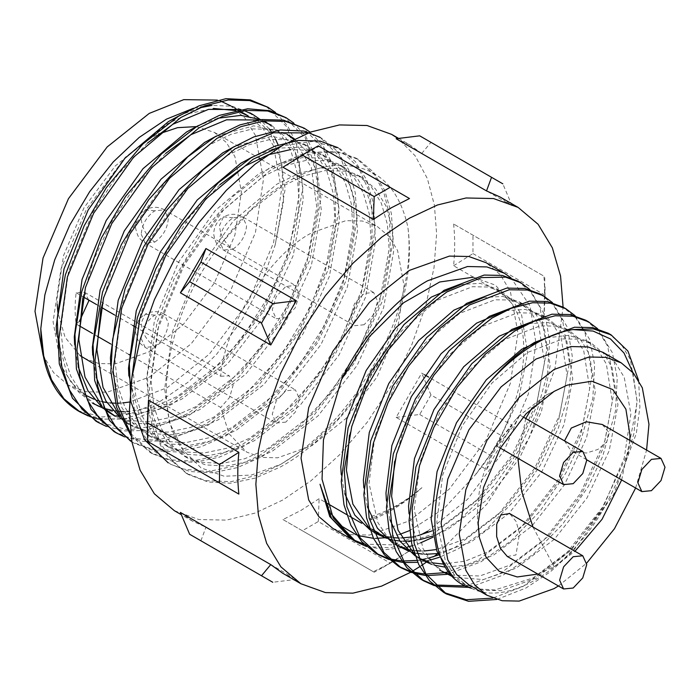 <?xml version="1.0" encoding="UTF-8"?>
<svg xmlns="http://www.w3.org/2000/svg" width="700" height="700" viewBox="0 0 700 700"><rect width="100%" height="100%" fill="white"/><g stroke="black" fill="none" stroke-linecap="round" stroke-linejoin="round"><path stroke-width="0.53" stroke-dasharray="3.5 2.62" d="M507.325 556.483L515.944 554.977L519.531 533.409L516.145 521.526L509.653 513.555M285.81 422.109L276.22 423.062L272.248 414.286L276.22 400.925L285.81 390.801L295.391 389.856L299.364 398.632L295.391 411.994L285.81 422.109M515.944 419.317L496.939 443.817L496.256 445.743L500.859 441.919L514.675 424.322L519.916 415.126L515.944 419.317M285.81 317.756L276.22 318.71L272.248 309.934L276.22 296.572L285.81 286.449L295.391 285.504L299.364 294.28L295.391 307.641L285.81 317.756M564.515 440.877L570.815 450.599L586.311 453.058L597.896 449.444L606.725 441.936L608.676 432.136L602.28 424.489M364.07 324.748L354.48 325.701L350.516 316.925L354.48 303.564L364.07 293.44L373.651 292.495L377.624 301.271L373.651 314.632L364.07 324.748M57.19 304.386L57.05 298.524L63.525 255.605L84.053 207.673L115.299 165.926L149.231 138.871L158.48 134.067M196.28 126.612L214.41 132.414L226.38 142.52L234.929 156.643L241.404 192.089L234.929 234.999L214.41 282.94L183.155 324.678L149.231 351.741L115.299 363.86L98.788 363.519L84.053 358.199M135.021 326.777L220.71 376.25C223.947 326.515 270.41 253.4 311.894 232.785L345.826 220.666L362.338 221.008L377.072 226.328L389.043 236.434L397.6 250.556L404.066 286.002L397.6 328.921L377.072 376.854L345.826 418.591L311.894 445.655L277.707 457.8L261.275 457.398L246.715 452.113L229.136 433.869L220.71 407.47L130.069 355.136M248.071 115.841L262.911 128.362L273.507 145.871L281.531 189.787L273.507 242.97L248.071 302.374L209.344 354.104L167.3 387.642L129.544 402.027M122.981 402.894L119.674 403.121M117.294 403.2L115.378 403.2M110.022 402.929L106.855 402.553M101.902 401.642L99.934 401.152M97.212 400.356L93.791 399.14M229.994 105.402L244.834 117.933L255.439 135.433L263.454 179.357L255.439 232.54L230.002 291.935L191.275 343.665L149.231 377.204L107.179 392.219L86.721 391.79L68.46 385.201L86.529 395.64L71.697 383.119L61.092 365.61L53.078 321.685L61.092 268.511L86.529 209.107L125.256 157.377L167.3 123.839L190.173 113.304L213.474 108.439M68.46 385.201L53.699 372.776L43.129 355.425M537.784 574.07L554.085 566.702L574.962 551.267M621.661 479.955L629.869 440.414M468.912 584.824L484.085 590.301L501.086 590.651L536.008 578.183L570.938 550.322L603.102 507.351L624.234 458.01L630.901 413.831L624.234 377.344L615.431 362.801L603.102 352.398M332.815 528.386L350.149 534.634L369.574 535.045L409.491 520.791L449.409 488.95L486.176 439.845L510.326 383.451L517.939 332.955L510.326 291.261L500.264 274.645L486.176 262.754M364.061 544.171L391.912 544.845L421.076 534.747M517.913 281.076L530.6 291.743L540.015 307.317L546.858 349.659L537.189 401.529L512.269 454.904L475.676 501.55L432.766 534.222L390.801 547.759L371.481 546.892L354.681 540.986M529.918 289.634L545.484 316.251L549.614 341.723L547.479 373.249L536.191 413.892L517.764 452.077L495.136 484.741L459.918 519.715L433.072 537.189M420.507 542.885L412.178 545.746M407.523 547.024L385.385 549.666L366.555 546.516M638.636 380.502L639.905 407.015L636.317 433.466L613.602 494.454L573.799 550.288L550.55 571.673L525.954 588.026L496.799 599.471M608.282 333.252L620.97 343.91L630.385 359.494L637.227 401.826L627.559 453.696L602.639 507.08L566.046 553.726L523.136 586.399L492.844 598.097M597.695 328.764L612.43 352.817L617.242 378.053L615.44 411.259L602.648 456.409L588.289 486.412L562.634 524.212L533.925 553.726L503.361 574.989L469.683 587.387M435.916 586.145L434.332 585.646M585.69 320.206L598.378 330.873L607.793 346.447L614.635 388.789L604.966 440.659L580.046 494.034L543.454 540.68L500.544 573.352L465.876 585.926M434.709 584.981L433.099 584.517M575.102 315.717L589.82 339.727L594.641 364.954L592.847 398.213L580.072 443.328L565.74 473.287L540.041 511.166L511.332 540.689L480.769 561.942L447.09 574.341M426.956 575.584L425.162 575.435M413.324 573.108L411.74 572.6M437.806 553.577L487.077 503.886L528.789 438.463L554.916 368.821L563.097 307.169L575.785 317.826L585.2 333.401L592.043 375.743L582.374 427.613L557.454 480.996L520.861 527.634L477.951 560.315L448.639 571.786M444.692 572.626L444.194 572.722M425.95 574.061L424.13 573.956M412.116 571.935L410.506 571.471M552.519 302.68L567.438 327.329L572.259 356.178L568.829 392.971L558.407 427.91L540.4 465.054L520.721 494.034L485.642 530.241L458.176 548.896L439.416 557.279M430.115 560.07L417.69 562.293M404.364 562.546L402.57 562.389M390.74 560.061L389.148 559.554M540.505 294.123L553.192 304.78L562.608 320.355L569.45 362.696L559.781 414.566L534.861 467.95L498.269 514.587L455.359 547.269L438.401 554.995M428.636 558.093L426.046 558.74M422.1 559.589L421.601 559.676M418.933 560.131L416.885 560.42M403.366 561.015L401.537 560.91M389.524 558.889L387.914 558.434M147.42 421.671L148.487 441.91M180.39 512.426L192.421 521.115L205.949 527.188L296.319 579.364L282.791 573.291M174.344 510.676L198.905 519.54L226.424 520.117L255.019 513.1L282.975 499.923L310.931 480.821L339.526 454.816L367.045 422.467L391.606 385.245L411.565 345.354L425.819 305.349L434.035 267.584L436.608 233.826L434.411 205.214L427.385 178.631L415.188 155.846L397.959 138.495M373.345 571.734L374.194 572.224L382.366 567.753L409.491 550.865L391.414 562.529L373.345 571.734L282.975 519.558L301.053 510.352L319.121 498.689L326.856 503.151M131.197 382.716L134.339 409.325L142.231 432.626L154.543 451.202L170.468 464.17L189.989 471.546L212.643 472.798L237.195 467.661L262.194 456.61L311.736 418.197L353.911 363.484L382.463 300.904L393.225 240.091L391.387 213.553L384.729 190.391L373.476 172.069L358.426 159.486L340.007 152.74L318.517 152.162L295.12 157.972L271.224 169.654L223.939 209.379L184.021 265.396L157.727 329.271L149.231 391.396L152.162 418.565L159.985 442.391L172.393 461.387L188.545 474.609L208.066 481.985L230.72 483.227L255.273 478.091L280.262 467.049C320.652 445.331 362.495 398.099 385.621 348.661C405.457 304.316 412.869 263.769 407.855 227.001C398.352 184.52 374.404 163.984 336.009 165.384C299.74 167.816 255.369 197.251 222.32 242.375C168.131 309.75 149.459 408.809 183.234 450.144L201.023 467.854L224.149 476.245L251.274 475.081L280.7 464.38L310.537 444.946L338.975 418.154L364.49 385.438L385.621 348.661M170.468 464.17L182.516 468.948L207.559 471.677L237.65 465.43L259.928 455.306L297.727 428.094L330.951 392.341L360.054 347.287L382.944 290.43L390.303 250.959L389.533 214.778L383.679 192.054L374.325 174.685L356.169 158.174L336.402 151.2L305.165 152.862L268.966 168.35L233.152 196.254L201.093 233.546L174.055 278.95L157.211 321.93L147.332 374.797L149.179 413.507L154.691 433.904L164.815 453.373L186.287 473.305L205.45 480.602L230.947 481.688L258.895 474.696L278.005 465.745C285.661 461.65 294.516 455.726 304.57 447.965C313.005 441.796 332.019 423.745 340.567 413.14C350.262 401.363 356.624 393.076 359.651 388.273L376.836 360.15L383.373 347.34L391.983 327.679C398.361 311.203 400.496 303.284 403.62 290.649C408.949 267.426 410.366 246.216 407.855 227.001M130.629 433.361L152.399 453.74L171.911 461.116L194.574 462.359L219.126 457.222L244.116 446.18L293.659 407.759L335.834 353.045L364.394 290.465L375.156 229.652L373.319 203.123L366.651 179.961L355.408 161.63L340.358 149.048L313.512 141.304L281.514 145.976M130.9 435.514L150.115 452.419L169.829 459.847L192.447 461.037L216.256 456.12L241.859 444.876L278.311 418.854L317.354 376.023L340.944 338.791L362.162 289.047L372.033 242.69L371.989 208.407L368.305 189.63L358.566 167.641L338.091 147.744L340.358 149.048M131.871 441.814L134.321 443.301L153.843 450.677L176.496 451.929L201.049 446.793L226.039 435.741L275.59 397.32L317.765 342.606L346.316 280.035L357.079 219.214L355.241 192.684L348.574 169.523L337.33 151.2L322.28 138.617L308.394 132.895M134.321 443.301L132.064 441.998L153.711 449.785L177.756 450.258L206.194 442.794L223.781 434.438L261.45 407.339L296.398 369.416L324.231 325.806L344.461 277.428L354.007 231.691L353.78 196.822L340.848 157.763L320.023 137.305L322.28 138.617M124.486 436.861L143.036 441.368L163.774 440.895L207.97 425.311L257.512 386.89L299.688 332.176L328.248 269.596L339.001 208.784L332.115 163.109L322.849 145.373L310.24 132.204M113.986 431.559L130.62 438.279L156.03 440.195L184.222 433.834L205.713 424.007L241.535 398.536L281.382 354.918L310.03 307.799L328.816 258.773L335.493 225.374L334.985 181.388L323.216 148.041L301.954 126.875M106.409 426.422L124.959 430.938L145.696 430.456L189.893 414.873L239.444 376.451L281.619 321.738L310.17 259.166L320.933 198.345L314.44 153.746L305.664 136.211L293.668 122.955M95.918 421.129L128.074 430.001L163.415 424.358L187.635 413.569L225.479 386.321L260.251 348.539L288.085 304.938L308.359 256.445L318.098 208.18L317.441 174.449L305.322 137.909L283.868 116.436M98.56 419.142L133.787 418.967L171.824 404.442L221.366 366.021L263.541 311.308L292.092 248.727L302.855 187.915L296.363 143.308L287.586 125.773L275.59 112.516M87.308 415.17L104.195 419.151L126.236 418.591L169.558 403.139L206.99 376.25L241.054 339.57L271.53 291.567L286.239 257.967L298.664 209.633L299.469 164.806L286.904 126.91L265.799 106.006M88.34 415.993L89.565 416.465M77.84 410.69L102.095 416.999L129.605 414.067L159.084 402.106L188.773 381.719L216.781 354.043L241.509 320.661L261.45 283.561L275.152 245.061L285.162 189L278.171 145.04M275.415 138.924L271.058 131.53M269.159 128.888L259.717 119.157M244.352 110.661L240.774 109.55M147.577 142.975L117.705 174.764L92.663 212.651L68.486 271.644L60.734 329.009L63.481 354.095L70.752 376.11L82.241 393.662L97.186 405.886L115.237 412.711L136.185 413.892L158.883 409.176L181.982 399.017L227.789 363.615L266.787 313.18L293.221 255.491L303.24 199.43L301.586 174.974L295.488 153.633L285.154 136.745L271.311 125.16L266.787 122.553L280.639 134.138L290.964 151.025L297.071 172.366L298.725 196.822L288.706 252.884L262.273 310.572L223.274 361.007L177.468 396.401L153.143 406.963L129.343 411.442M262.43 121.1L258.842 119.989M165.673 153.396L135.791 185.194L110.74 223.081L93.782 259.84L82.784 297.964M101.623 405.519L104.554 408.415M115.255 416.316L133.306 423.15L154.263 424.322L176.96 419.615L200.06 409.447L245.866 374.045L284.865 323.619L311.299 265.93L321.317 209.869L314.93 167.466L306.276 151.069L294.499 138.976M287.088 134.347L284.865 132.991L289.38 135.599L272.422 129.395L252.639 128.896L231.105 134.278L209.099 145.075L165.559 181.781L128.809 233.52L111.86 270.27L100.853 308.402M119.691 415.949L133.332 426.755L151.384 433.589L172.331 434.761L195.029 430.045L218.138 419.886L263.935 384.484L302.934 334.049L329.376 276.36L339.386 220.299L337.733 195.843L331.634 174.501L321.3 157.614L307.457 146.029L290.5 139.834L270.716 139.326L249.182 144.716L227.168 155.514L183.627 192.211L146.886 243.95L122.71 302.942L114.957 360.308L117.705 385.402L124.968 407.418L136.465 424.97L151.401 437.194L169.461 444.019L190.409 445.2L213.106 440.484L236.206 430.316L282.012 394.914L321.011 344.488L347.445 286.799L357.464 230.737L355.81 206.281L349.703 184.931L339.377 168.053L325.526 156.468L309.409 150.43L290.658 149.564M219.861 184.721L189.998 216.51L164.964 254.389L140.787 313.381L133.026 370.746L135.774 395.832L143.045 417.848L154.534 435.409L169.479 447.624L187.53 454.457L208.477 455.63L231.184 450.923L254.284 440.755L300.081 405.352L339.089 354.918L365.523 297.229L375.533 241.168L373.887 216.711L367.78 195.37L357.446 178.482L343.604 166.898L326.646 160.702L306.863 160.195L285.329 165.585L263.322 176.383L219.774 213.089L183.032 264.819L158.856 323.811L151.104 381.185L153.851 406.271L161.123 428.286L172.611 445.839L187.556 458.062L205.607 464.887L226.555 466.069L249.252 461.352L272.352 451.185L318.159 415.791L357.158 365.356L383.591 307.668L393.61 251.606L391.956 227.15L385.858 205.8L375.524 188.921L361.681 177.336L344.724 171.141L324.94 170.634L303.398 176.015L281.391 186.812L250.924 210.219L222.32 242.375M275.152 245.061L283.483 201.845L281.794 163.319L270.261 132.764L249.874 112.788L232.251 106.234L211.977 105.411M199.657 107.826L180.451 115.071M56.569 334.154L67.699 376.451L78.733 392.166L92.663 403.279L97.186 405.886M102.165 407.689L104.685 408.537M112.612 410.471L115.369 410.909M117.871 411.197L119.735 411.355M124.04 411.539L127.059 411.53M263.743 120.925L261.004 119.683M217.735 118.256L198.52 125.51M74.646 344.619L78.172 366.791M102.777 408.196L105.35 410.191M110.74 413.709L128.791 420.543L149.739 421.715L172.436 417.007L195.545 406.84L241.343 371.438L280.341 321.011L306.784 263.322L316.794 207.261L311.29 167.317L293.37 139.125M284.865 132.991L253.759 125.834L216.606 135.94M92.715 355.04L96.25 377.221M120.846 418.626L123.419 420.63M133.332 426.755L128.817 424.148L146.869 430.973L167.816 432.154L190.514 427.438L213.614 417.27L259.42 381.876L298.419 331.441L324.852 273.752L334.871 217.691L333.217 193.235L327.11 171.894L316.785 155.006L302.934 143.421L271.828 136.273L234.666 146.379M110.793 365.488L121.922 407.767L132.965 423.474L146.886 434.578L164.938 441.411L185.885 442.584L208.591 437.876L231.691 427.709L277.489 392.306L316.496 341.88L342.93 284.191L352.94 228.13L351.295 203.665L345.188 182.324L334.854 165.445L321.011 153.86L301.219 147.201L277.865 148.173M271.95 149.564L252.752 156.809M128.861 375.909L140 418.197L151.034 433.904L164.964 445.016L183.015 451.85L203.963 453.023L226.66 448.306L249.76 438.148L295.566 402.745L334.565 352.31L360.999 294.621L371.017 238.56L369.364 214.104L363.265 192.763L352.931 175.875L339.089 164.29L322.131 158.095L302.348 157.588L280.805 162.977L258.799 173.775L215.259 210.472L178.518 262.211L154.341 321.204L146.589 378.569L149.336 403.664L156.599 425.679L168.096 443.231L183.032 455.455L201.084 462.28L222.04 463.461L244.737 458.745L267.838 448.577L313.644 413.175L352.642 362.749L379.076 305.06L389.095 248.999L387.441 224.543L381.334 203.192L371.009 186.314L357.158 174.729L340.2 168.525L320.416 168.026L298.882 173.407L276.876 184.205L233.336 220.911L196.586 272.65L172.419 331.642L164.657 389.007L169.689 423.071L183.234 450.144M203.796 106.164L193.471 108.255M189.648 534.275L272.773 582.269L296.319 579.364M200.918 540.785L205.949 527.188M409.491 550.865L379.102 533.312M372.041 529.235L369.215 527.608M367.351 526.531L361.707 523.276M349.457 516.197L346.623 514.561M282.975 519.558L302.339 530.74L318.281 521.535L390.127 563.019M318.281 521.535L319.121 498.689M302.339 530.74L374.194 572.224M424.646 374.806L421.706 373.109L396.148 417.375L486.517 469.551L512.076 425.285L428.654 377.116M486.517 469.551L491.549 455.963L502.819 436.433L512.076 425.285M396.148 417.375L419.694 414.479L430.964 394.949L502.819 436.433M430.964 394.949L421.706 373.109M419.694 414.479L491.549 455.963M453.609 224.009C455.035 237.099 455.035 251.011 453.609 265.746L543.979 317.922L545.046 296.424L543.979 276.185L453.609 224.009L543.979 276.185M543.979 317.922L544.827 276.666M453.609 265.746L472.972 253.593L472.972 235.182M472.972 253.593L544.827 295.076M398.606 138.407L409.684 144.804L421.706 153.484L512.076 205.66L500.054 196.98M512.076 205.66L502.819 183.82L419.694 135.826M409.684 144.804L396.148 138.731M421.706 153.484L430.964 142.336M318.281 145.871L319.121 146.361L301.053 155.566M319.121 146.361L390.127 187.355M410.716 572.25L411.801 571.611M419.773 566.633L421.295 565.626M426.3 562.196L427.271 561.505M428.05 560.954L434.053 556.5M427.569 531.221L467.486 499.389L504.245 450.275L528.395 393.881L536.008 343.394L530.04 305.865L510.921 277.777M349.457 435.374L358.207 404.014L371.787 373.8L401.59 330.881L437.001 300.352L472.404 286.729L488.469 287.009L502.206 291.979L513.389 301.394L521.657 315.166L527.564 352.642L518.831 398.571L496.562 445.839L474.994 475.282L443.678 508.847L409.675 530.565M399.831 534.345L385.053 537.766M375.567 538.379L373.485 538.326M358.671 535.692L356.396 534.879M331.03 513.669L320.031 484.251M632.923 372.558L636.983 400.89L633.938 433.501L623.788 468.108L607.311 502.049C573.58 566.589 508.795 607.661 471.406 588.245L467.81 586.355L455.254 576.144L445.541 561.54L436.8 522.436L442.715 474.871L462.157 425.976L491.96 383.049L527.371 352.52L562.774 338.905L578.839 339.176L592.576 344.155L603.759 353.57L612.028 367.342L617.934 404.81L609.201 450.739L586.933 498.015L554.304 539.306L516.075 568.199L483.315 579.582L453.766 577.229M445.217 573.309L432.661 563.106L422.949 548.494L414.207 509.39L420.123 461.834L439.565 412.93L469.367 370.011L504.779 339.483L540.181 325.868L556.246 326.139L569.984 331.109L581.166 340.524L589.435 354.296L595.341 391.773L586.609 437.701L564.34 484.969L531.711 526.26L493.483 555.161L468.729 564.952L445.034 567.105M434.77 565.311L431.576 564.331M417.821 557.121L414.697 554.61M394.642 461.457L403.392 430.098L416.973 399.884L446.775 356.965L482.186 326.436L517.589 312.821L533.654 313.092L547.391 318.062L558.574 327.477L566.843 341.25L572.749 378.726L564.016 424.655L541.747 471.923L509.119 513.214L470.89 542.115L437.797 553.543M426.09 554.26L422.441 554.059M416.579 553.28L414.094 552.755M412.178 552.265L408.984 551.285M400.033 547.225L387.476 537.014L377.764 522.41L369.023 483.306L374.938 435.741L394.38 386.846L424.183 343.919L459.594 313.39L494.996 299.775L511.061 300.046L524.799 305.025L535.981 314.44L544.25 328.213L550.156 365.68L541.424 411.609L519.155 458.885L486.526 500.168L448.298 529.069L432.854 536.016M419.379 539.796L415.205 540.505M413.648 540.706L411.162 540.969M403.498 541.214L399.849 541.021M393.986 540.234L391.51 539.709M389.585 539.227L386.391 538.239M372.645 531.029L369.512 528.517M460.582 284.567L480.086 283.334L496.562 288.715L511.28 302.908C537.758 338.739 520.441 420.919 474.994 475.282M607.311 502.049L603.872 507.798L571.253 549.089L533.015 577.981L494.786 589.969L477.269 588.858L462.157 583.091L451.745 575.12M546.665 337.846L568.549 335.326L586.933 340.891L598.106 350.306L606.375 364.079L612.29 401.555L603.549 447.484L581.28 494.751L548.66 536.043L510.423 564.944L479.824 575.977L451.719 575.094M442.444 571.585L439.565 570.054L418.757 548.082L409.01 513.616M528.36 323.697L547.864 322.473L564.34 327.845L575.514 337.26L583.782 351.033L589.697 388.509L580.956 434.438L558.688 481.705L526.067 522.996L487.83 551.898L465.071 561.173L443.039 564.043M432.434 562.844L429.126 562.048M419.851 558.548L415.144 555.896M389.961 519.767L386.418 500.57M505.767 310.651L525.271 309.426L541.747 314.808L552.921 324.223L561.19 337.995L567.105 375.463L558.364 421.391L536.095 468.668L503.475 509.95L465.238 538.851L436.328 549.579M424.217 550.988L420.446 550.996M415.852 550.716L413.394 550.419M409.841 549.798L406.534 549.01M397.259 545.501L392.551 542.85M367.377 506.73L363.825 487.532M483.149 297.614L502.661 296.38L519.155 301.761L530.329 311.176L538.597 324.949L544.512 362.425L535.771 408.354L513.503 455.621L480.883 496.912L442.645 525.814L432.066 530.863M418.058 535.561L413.735 536.532M413.026 536.664L410.506 537.101M401.625 537.941L397.854 537.959M393.26 537.67L390.801 537.372M387.249 536.76L383.941 535.964M374.666 532.455L369.959 529.812M344.794 493.719L341.233 474.486M473.419 277.191L495.39 285.154L511.28 302.908M558.434 585.988L586.679 563.133M635.626 488.014L646.581 450.074M235.445 110.539L238.84 111.606M217.367 100.1L220.763 101.176M220.71 376.25L229.303 375.839L233.275 384.615L229.644 397.355L220.71 407.47M88.646 300.002L84.709 292.355L76.125 292.775C74.795 303.949 74.795 314.352 76.125 323.995L79.415 321.326M76.125 292.775L83.064 296.783M96.582 304.588L101.132 307.213M114.66 315.017L132.729 325.456M128.8 354.41L110.731 343.971M97.169 336.149L92.654 333.541M79.1 325.71L76.125 323.995M80.019 355.565L65.074 337.321L57.89 312.358M233.03 249.095C241.211 243.381 245.726 235.559 246.584 225.619L242.62 216.843L233.03 217.787C224.858 223.51 220.343 231.332 219.476 241.273L223.449 250.049L233.03 249.095C224.858 243.381 220.343 235.559 219.476 225.619L223.449 216.843C230.449 213.465 236.836 213.465 242.62 216.843L373.651 292.495M421.942 487.664C405.186 501.795 388.421 511.324 371.648 516.25L369.416 518.901L371.096 519.864C388.246 513.669 405.195 502.941 421.942 487.664C404.469 502.722 386.96 513.126 369.416 518.901M371.648 516.25L371.096 519.864M141.216 234.281L145.18 243.057L154.77 242.104C146.597 236.39 142.074 228.568 141.216 218.627L145.18 209.851C152.18 206.474 158.576 206.474 164.351 209.851L154.77 210.796C146.597 216.519 142.074 224.341 141.216 234.281M154.77 210.796L145.18 209.851C135.109 215.941 135.117 226.993 135.739 228.769C138.066 238.114 139.309 238.595 145.18 243.057L276.22 318.71M233.03 217.787L223.449 216.843C213.369 222.924 213.377 233.984 213.999 235.751C216.326 245.105 217.569 245.586 223.449 250.049L354.48 325.701M141.216 338.634L145.18 347.401L154.77 346.456C146.597 340.743 142.074 332.911 141.216 322.98L145.18 314.204C152.18 310.826 158.576 310.826 164.351 314.204L154.77 315.149C146.597 320.863 142.074 328.694 141.216 338.634M154.77 315.149L145.18 314.204C135.109 320.285 135.117 331.345 135.739 333.113C138.066 342.466 139.309 342.947 145.18 347.401L276.22 423.062M525.735 418.495L517.939 458.264M532.971 527.021L554.085 566.702M532.061 407.881L546.577 394.87L554.085 391.396M154.77 242.104C162.942 236.39 167.466 228.568 168.324 218.627L164.351 209.851L295.391 285.504M154.77 346.456C162.942 340.743 167.466 332.911 168.324 322.98L164.351 314.204L295.391 389.856M500.369 448.123L496.256 445.743M586.731 459.786L570.815 450.599M214.41 132.414L259.429 158.401M261.249 159.451L377.072 226.328M567.219 385.131L546.577 394.87L519.146 415.651M192.421 521.115L181.344 514.719M188.545 474.609L186.287 473.305M152.399 453.74L150.133 452.436M358.426 159.486L356.169 158.183M307.457 146.029L302.934 143.421M151.41 437.194L146.886 434.578M325.526 156.468L321.011 153.86M169.479 447.624L164.964 445.016M343.604 166.898L339.089 164.29M187.556 458.062L183.032 455.455M361.681 177.336L357.158 174.729M391.405 562.538L382.366 567.753M545.046 296.424L545.046 285.985M462.157 583.091L467.81 586.355M586.933 340.891L592.576 344.155M564.34 327.845L569.984 331.109M416.973 557.008L417.988 557.594M541.747 314.808L547.391 318.062M394.38 543.961L395.404 544.548M519.155 301.761L524.799 305.025M371.787 530.915L372.811 531.51M496.562 288.715L502.206 291.979M479.316 537.372C474.11 504.245 479.99 473.06 496.939 443.817M240.257 111.335L238 110.022M235.034 108.308L231.053 106.015M84.709 292.355L229.303 375.839M92.89 363.3L246.715 452.113M523.066 416.955L519.916 415.126"/><path stroke-width="1.05" d="M573.186 588.026L563.596 588.971L559.624 580.195L563.596 566.834L573.186 556.719L582.767 555.774L586.74 564.541L582.767 577.903L573.186 588.026M582.767 555.774L509.653 513.555L500.859 514.964L496.702 524.291L496.641 536.524L500.404 548.389L507.325 556.483L563.596 588.971M573.186 483.674L563.596 484.619L559.624 475.851L563.596 462.49L573.186 452.366L582.767 451.421L586.74 460.198L582.767 473.559L573.186 483.674M651.446 490.665L641.856 491.61L637.892 482.834L641.856 469.481L651.446 459.358L661.028 458.412L665 467.189L661.028 480.55L651.446 490.665M661.028 458.412L602.28 424.489L586.311 421.759L571.279 428.059L564.515 440.877M158.48 134.067L177.555 127.663L196.28 126.612M129.544 402.027L122.981 402.894M119.674 403.121L117.294 403.2M115.378 403.2L110.022 402.929M106.855 402.553L101.902 401.642M99.934 401.152L97.212 400.356M93.791 399.14L86.529 395.64M43.129 355.425L35 311.255L43.024 258.072L68.46 198.669L107.179 146.939L149.231 113.409L183.776 99.636L217.367 100.1M574.962 551.267L602.061 519.286L621.661 479.955M629.869 440.414L629.991 435.225L625.896 409.185L612.78 389.576L591.841 381.203L567.219 385.131L554.085 391.396L526.146 413.683L500.404 448.052L483.508 487.532L478.17 522.874L479.316 537.381L486.097 557.296L499.179 571.27L517.265 576.957L537.784 574.07M646.581 450.074L648.97 424.261L642.311 387.783L633.509 373.24L621.18 362.836L603.102 352.398L587.93 346.929L570.938 346.57L536.008 359.047L501.086 386.899L468.912 429.87L447.781 479.22L441.123 523.399L447.781 559.878L456.593 574.42L468.912 584.824L486.99 595.262L502.162 600.731L519.155 601.09L554.085 588.613L558.434 585.988M621.18 362.836L606.008 357.359L589.015 357.009L554.085 369.477L519.155 397.338L486.99 440.309L465.859 489.65L459.2 533.829L465.859 570.316L474.661 584.859L486.99 595.262M510.921 277.777L504.245 273.184L486.911 266.936L467.486 266.525L427.569 280.779C395.456 298.585 360.71 338.389 341.635 379.234L369.565 336.507L403.602 302.75L439.688 281.995L473.419 277.191M504.245 273.184L486.176 262.754L468.834 256.498L449.409 256.095L409.491 270.349L369.574 302.181L332.815 351.295L308.665 407.689L301.053 458.176L308.665 499.879L318.727 516.495L332.815 528.386L350.884 538.816L364.061 544.171M354.681 540.986L331.564 518.324L320.031 484.251L329.752 516.548L350.884 538.816M421.076 534.747L427.569 531.221M433.072 537.189L420.507 542.885M412.178 545.746L407.523 547.024M366.555 546.516L356.081 541.817L333.165 517.825L322.053 479.229L323.444 439.889L341.635 379.234M611.109 334.88L593.381 328.886L572.863 329.569C560.954 331.494 548.669 336.105 536.008 343.394C519.907 352.748 504.551 365.558 489.956 381.832C504.289 364.989 519.12 351.873 534.424 342.475L574.516 327.233L592.707 327.6L608.282 333.252L611.109 334.88L627.935 351.111L638.636 380.502M496.799 599.471L468.58 601.317L446.451 593.994L425.81 573.834L414.146 543.392L412.108 508.366L419.501 465.745L433.764 427.569L457.327 387.065L485.327 354.174L514.657 331.065L533.68 321.422L555.161 315.77L572.968 316.199L588.516 321.834L597.695 328.764M492.844 598.097L466.218 599.742L443.625 592.366L429.572 580.913L418.705 564.497L411.766 543.935L409.045 520.529L415.887 467.023L437.981 412.011L471.748 363.738L511.831 329.438L551.924 314.195L570.115 314.554L585.69 320.206L588.516 321.834M469.683 587.387L435.916 586.145M434.332 585.646L423.859 580.947L404.705 563.036L392.796 535.911L389.331 499.021L396.541 454.046L410.646 415.651L433.965 375.121L462.306 341.547L492.065 318.019L511.096 308.368L532.577 302.724L550.375 303.152L565.924 308.796L575.102 315.717M465.876 585.926L434.709 584.981M433.099 584.517L421.033 579.32L406.98 567.866L396.113 551.451L389.174 530.889L386.453 507.483L393.295 453.985L415.389 398.974L449.155 350.7L489.239 316.391L529.331 301.149L547.523 301.507L563.097 307.169L560.56 276.071L552.335 247.8L538.081 224.254L518.122 207.41L493.561 198.555L466.043 197.977L437.447 204.995L409.491 218.173L381.535 237.274L352.94 263.279L325.421 295.627L300.86 332.85L280.91 372.733L266.648 412.738L258.431 450.502L255.868 484.269L258.431 515.06L266.648 543.34L280.91 566.878L300.86 583.721L325.43 592.585L352.94 593.154L381.535 586.145L410.716 572.25M447.09 574.341L426.956 575.584M425.162 575.435L413.324 573.108M411.74 572.6L401.266 567.91L383.836 552.405L369.084 517.921L366.835 483.831L373.345 443.249L388.019 402.684L408.66 366.03L439.495 328.711L469.472 304.981L509.145 289.791L527.371 290.027L543.331 295.75L552.519 302.68M448.639 571.786L444.692 572.626M444.194 572.722L425.95 574.061M424.13 573.956L412.116 571.935M410.506 571.471L398.44 566.274L384.387 554.82L373.52 538.405L366.581 517.851L363.86 494.436L370.703 440.939L392.796 385.928L426.562 337.654L466.646 303.345L506.739 288.102L524.93 288.47L540.505 294.123L543.331 295.75M439.416 557.279L430.115 560.07M417.69 562.293L404.364 562.546M402.57 562.389L390.74 560.061M389.148 559.554L378.674 554.864L360.229 537.95L346.859 506.573L344.269 470.155L351.776 426.44L365.741 388.973L387.441 350.963L420.822 311.92L446.88 291.935L481.451 277.594L505.593 277.13L520.739 282.713L529.918 289.634M438.401 554.995L428.636 558.093M426.046 558.74L422.1 559.589M421.601 559.676L418.933 560.131M416.885 560.42L403.366 561.015M401.537 560.91L389.524 558.889M387.914 558.434L375.848 553.236L361.795 541.782L350.928 525.367L343.989 504.805L341.267 481.399L348.11 427.892L370.204 372.881L403.97 324.608L444.054 290.308L484.146 275.065L502.338 275.424L517.913 281.076L520.739 282.713M238.858 494.086C237.431 480.988 237.431 467.075 238.858 452.34L148.487 400.172L147.42 421.671L147.639 441.42L238.858 494.086L147.639 441.42M296.319 300.711L205.949 248.535L180.39 292.81L270.76 344.986L296.319 300.711L272.773 303.616L261.502 323.137L270.76 344.986M270.76 564.602L261.502 575.759L189.648 534.275L180.39 512.426L270.76 564.602L282.791 573.291L300.86 583.721M409.491 198.537L390.127 187.355L409.491 198.537L391.414 207.734L373.345 219.406L282.975 167.23L310.1 150.343L302.339 155.076L374.194 196.56L373.345 219.406M397.959 138.495L391.606 134.365L367.045 125.51L339.526 124.933L310.931 131.95L282.975 145.127L255.019 164.229L226.424 190.234L198.905 222.582L174.344 259.805L154.385 299.688L140.131 339.692L131.915 377.457L129.343 411.224L131.915 442.024L140.131 470.295L154.385 493.832L174.344 510.676L181.344 514.719M281.514 145.976L253.155 159.215L205.87 198.94L165.952 254.957L139.659 318.841L131.197 382.716M338.091 147.744L320.171 141.094L298.148 140.429L274.995 146.16L250.898 157.911L218.312 182.761L181.431 225.33L156.004 268.476L137.357 317.66L129.316 363.589L130.821 401.441L144.576 439.67L168.21 462.866M308.394 132.895L273.507 132.79L235.078 148.785L187.793 188.51L147.875 244.527L121.581 308.402L113.076 370.527L117.81 405.125L130.629 433.361M320.023 137.305L303.914 131.049L280.359 129.964L253.803 136.929L232.82 147.472L203.175 169.645L166.862 210.026L143.701 246.741L125.16 288.566L112.648 339.377L110.88 371.621L116.55 407.234L130.9 435.514M310.24 132.204L304.211 128.179L285.784 121.433L264.294 120.864L240.905 126.665L217 138.346L169.715 178.071L129.806 234.089L103.504 297.973L95.007 360.089L97.755 386.348L105.061 409.561L116.672 428.348L131.871 441.814M304.203 128.179L283.579 120.138L262.062 119.551L239.969 124.88L214.742 137.043L187.836 156.791L148.689 199.727L121.38 244.501L102.55 292.11L93.047 344.566L94.666 380.511L109.454 420.394L130.611 441.131M293.668 122.955L286.134 117.749L267.706 111.002L246.216 110.425L222.827 116.235L198.931 127.916L151.646 167.633L111.729 223.65L85.435 287.534L76.93 349.659L79.861 376.819L87.692 400.654L100.1 419.65L116.244 432.863L124.486 436.861M286.134 117.749L269.762 110.661L247.66 108.771L219.354 115.386L196.674 126.604L161.604 153.799L125.536 196.429L101.421 237.912L81.804 291.375L74.953 334.399L76.405 368.935L91.114 409.544L113.986 431.559L116.244 432.863M275.59 112.516L268.056 107.31L249.638 100.564L228.148 99.995L204.75 105.796L180.854 117.477L133.569 157.202L93.651 213.22L67.358 277.104L58.861 339.22L61.793 366.389L69.615 390.215L82.022 409.211L98.175 422.433L106.409 426.422M268.056 107.31L250.303 99.881L225.916 98.683L199.202 105.77L178.596 116.174L142.966 143.903L106.374 187.582L84.166 225.785L65.397 274.733L57.225 319.086L59.281 363.86L72.485 398.248L95.918 421.129L98.175 422.433M80.098 411.994L77.718 410.62C53.646 395.745 41.335 368.471 40.784 328.781L43.715 355.95L51.546 379.785L63.954 398.781L80.098 411.994L88.34 415.993M89.565 416.465L98.56 419.142M78.978 411.338L87.308 415.17M278.171 145.04L275.415 138.924M271.058 131.53L269.159 128.888M259.717 119.157L253.234 114.73L244.352 110.661M240.774 109.55L208.53 109.366L172.952 124.206L147.577 142.975M271.311 125.16L262.43 121.1M258.842 119.989L226.599 119.805L191.021 134.645L165.673 153.396M82.784 297.964L78.811 339.439L84.989 377.081L101.623 405.519M104.554 408.415L115.255 416.316L105.35 410.191M294.499 138.976L289.38 135.599M100.853 308.402L96.88 349.877L103.058 387.511L119.691 415.949M290.658 149.564L268.24 154.779L245.245 165.944L219.861 184.721M203.796 106.164L211.977 105.411L199.657 107.826M180.451 115.071L168.429 121.599L124.889 158.305L88.147 210.035L63.971 269.027L56.219 326.401L56.569 334.154M92.663 403.279L102.165 407.689M104.685 408.537L112.612 410.471M115.369 410.909L117.871 411.197M119.735 411.355L124.04 411.539M127.059 411.53L129.343 411.442M266.787 122.553L263.743 120.925M261.004 119.683L240.818 115.378L217.735 118.256M198.52 125.51L186.506 132.029L142.966 168.735L106.216 220.474L82.049 279.466L74.288 336.831L74.646 344.619M78.172 366.791L87.868 390.635L102.777 408.196M293.37 139.125L287.088 134.347M216.606 135.94L204.575 142.468L161.035 179.174L124.294 230.912L100.118 289.905L92.365 347.27L92.715 355.04M96.25 377.221L105.945 401.074L120.846 418.626M123.419 420.63L128.817 424.148M234.666 146.379L222.653 152.906L179.112 189.604L142.371 241.343L118.195 300.335L110.434 357.7L110.793 365.488M277.865 148.173L271.95 149.564M252.752 156.809L240.73 163.336L197.181 200.043L160.44 251.781L136.264 310.774L128.511 368.139L128.861 375.909M193.471 108.255L166.451 119.14L139.169 137.454L113.181 162.015L89.696 191.634L69.877 224.875L54.722 259.822L44.861 294.91L40.784 328.79M261.502 575.759L272.773 582.269M379.102 533.312L372.041 529.235M369.215 527.608L367.351 526.531M361.707 523.276L349.457 516.197M346.623 514.561L326.856 503.151M428.654 377.116L424.646 374.806M518.122 207.41L500.054 196.98L486.517 190.907L396.148 138.731L419.694 135.826L491.549 177.31L486.517 190.907M502.819 183.82L491.549 177.31M310.1 150.343L318.281 145.871L390.127 187.355L374.194 196.56M302.339 155.076L282.975 167.23M205.949 248.535L200.918 262.132L189.648 281.654L261.502 323.137M189.648 281.654L180.39 292.81M200.918 262.132L272.773 303.616M411.801 571.611L419.773 566.633M421.295 565.626L426.3 562.196M427.271 561.505L428.05 560.954M434.053 556.5L437.806 553.577M409.675 530.565L399.831 534.345M385.053 537.766L375.567 538.379M373.485 538.326L358.671 535.692M356.396 534.879L342.239 526.523L331.03 513.669M453.766 577.229L439.565 570.054M445.034 567.105L434.77 565.311M431.576 564.331L422.625 560.262L417.821 557.121M414.697 554.61L398.064 530.233L391.615 496.344L394.642 461.457M437.797 553.543L426.09 554.26M422.441 554.059L416.579 553.28M414.094 552.755L412.178 552.265M408.984 551.285L395.404 544.548M432.854 536.016L419.379 539.796M415.205 540.505L413.648 540.706M411.162 540.969L403.498 541.214M399.849 541.021L393.986 540.234M391.51 539.709L389.585 539.227M386.391 538.239L377.44 534.179L372.645 531.029M369.512 528.517L352.879 504.14L346.43 470.26L349.457 435.374M471.406 588.245C414.234 572.136 427.088 452.9 489.956 381.832M451.745 575.12L436.905 551.206L431.156 519.173L437.062 471.616L456.514 422.713L486.316 379.794L521.719 349.265L546.665 337.846M451.719 575.094L442.444 571.585M409.01 513.616L408.564 506.126L414.47 458.57L433.921 409.666L463.724 366.748L499.126 336.219L528.36 323.697M443.039 564.043L432.434 562.844M429.126 562.048L419.851 558.548M415.144 555.896L399.989 541.222L389.961 519.767M386.418 500.57L385.971 493.089L391.877 445.524L411.329 396.629L441.131 353.701L476.534 323.172L505.767 310.651M436.328 549.579L424.217 550.988M420.446 550.996L415.852 550.716M413.394 550.419L409.841 549.798M406.534 549.01L397.259 545.501M392.551 542.85L377.405 528.185L367.377 506.73M363.825 487.532L363.379 480.043L369.285 432.477L388.736 383.582L418.539 340.664L453.941 310.135L483.149 297.614M432.066 530.863L418.058 535.561M413.735 536.532L413.026 536.664M410.506 537.101L401.625 537.941M397.854 537.959L393.26 537.67M390.801 537.372L387.249 536.76M383.941 535.964L374.666 532.455M369.959 529.812L354.821 515.156L344.794 493.719M341.233 474.486L340.786 466.996L346.692 419.44L366.144 370.536L395.946 327.618L431.349 297.089L460.582 284.567M572.863 329.569L593.119 331.065L610.488 338.957L624.015 353.01L632.923 372.558M586.679 563.133L614.451 528.736L635.626 488.014M148.487 400.172L147.639 423.019L219.494 464.502L219.494 482.904M238.858 452.34L219.494 464.502M147.639 423.019L147.42 432.11M213.474 108.439L235.445 110.539M238.84 111.606L248.071 115.841L240.257 111.335M220.763 101.176L231.053 106.015M88.646 300.002L88.681 301.131L79.415 321.326M83.064 296.783L96.582 304.588M101.132 307.213L114.66 315.017M132.729 325.456L135.021 326.777M130.069 355.136L128.8 354.41M110.731 343.971L97.169 336.149M92.654 333.541L79.1 325.71M92.89 363.3L80.019 355.565M57.89 312.358L57.19 304.386M517.939 458.264L521.692 491.339L532.971 527.021M525.735 418.495L532.061 407.881M563.596 484.619L500.369 448.123M641.856 491.61L586.731 459.786M259.429 158.401L261.249 159.451M353.255 540.19L356.081 541.817M446.451 593.994L443.625 592.366M423.859 580.947L421.033 579.32M401.266 567.91L398.44 566.274M378.674 554.864L375.848 553.236M565.924 308.796L563.097 307.169M253.234 114.73L249.848 112.77M391.606 134.365L398.606 138.407M417.988 557.594L422.625 560.262M372.811 531.51L377.44 534.179M238 110.022L235.034 108.308M582.767 451.421L523.066 416.955"/></g></svg>
